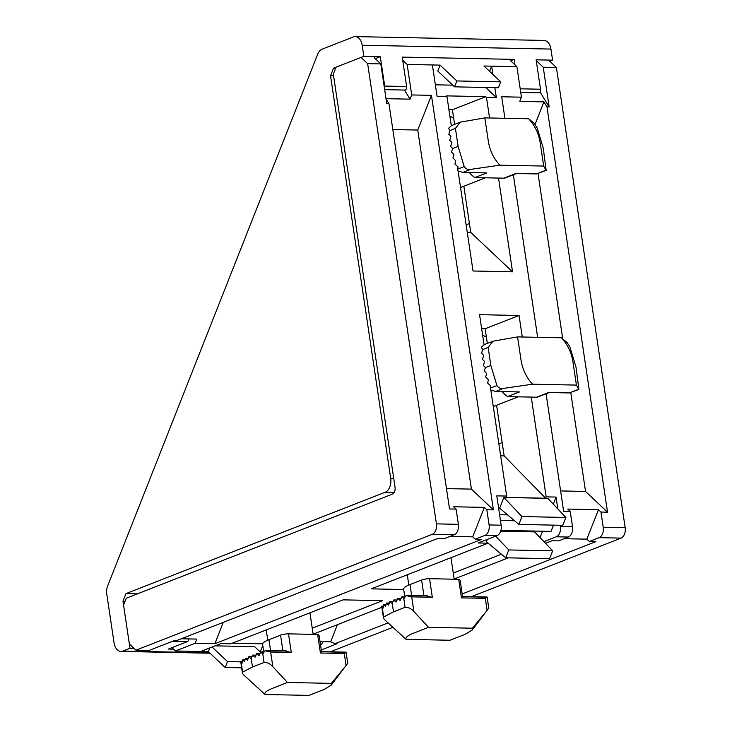 <?xml version="1.0" encoding="UTF-8"?>
<svg xmlns="http://www.w3.org/2000/svg" width="732" height="732" viewBox="0 0 732 732"><rect width="100%" height="100%" fill="white"/><g stroke="black" fill="none" stroke-linecap="round" stroke-linejoin="round"><path stroke-width="1.1" d="M440.078 65.111L437.745 71.004L454.545 86.843L456.869 80.959L440.078 65.111L407.157 64.443L402.71 60.253M454.545 86.843L498.437 87.739L500.77 81.847L483.971 66.008L516.893 66.676L510.286 60.445M456.869 80.959L500.77 81.847M313.131 634.159L381.884 607.267M454.169 579.003L508.273 557.848M545.477 543.3L552.01 540.738L558.598 540.875L568.389 537.041A8.574 5.499 -88.8 0 0 572.506 526.637L570.228 511.43L567.739 509.079L598.465 509.701L586.835 539.155L589.324 541.497L599.115 537.672A8.574 5.499 -88.8 0 0 603.232 527.26L600.954 512.052L598.465 509.701M543.913 541.653L556.32 536.803A8.574 5.499 -88.8 0 0 560.428 526.39L560.264 525.256M453.282 573.028L501.402 554.216M171.947 647.674L175.451 650.986L195.096 643.3L214.851 643.702L481.784 539.319L475.196 539.182L484.987 535.357L497.065 535.595L478.179 542.979L488.052 543.181L371.252 588.857L403.707 589.516M175.451 650.986L200.696 651.489L220.89 643.593L230.772 643.794L343.125 599.856L382.635 600.661L312.235 628.184M261.653 652.029L263.648 651.251M462.185 593.927L595.903 541.634L589.324 541.497M321.275 649.934L337.095 643.739L334.899 643.702L388.116 622.886M330.324 651.809L392.947 627.315M471.371 596.653L621.065 538.112A8.574 5.499 -88.8 0 0 625.174 527.699L556.393 67.472L549.796 61.25L552.578 60.161L550.922 49.071A11.438 7.329 -88.8 0 0 544.013 40.425L355.267 36.6A11.438 7.329 -88.8 0 0 353.373 36.948L322.208 49.136A11.438 7.329 -88.8 0 0 317.642 54.36L107.741 585.71A11.438 7.329 -88.8 0 0 106.826 594.375L114.055 642.769A11.438 7.329 -88.8 0 0 120.963 651.416A11.438 7.329 -88.8 0 0 122.857 651.068L130.003 648.278L122.967 601.219L125.081 601.265M432.319 534.287L454.261 534.735L444.47 538.56L437.882 538.423L176.879 640.491L174.683 640.445L149.118 650.446L135.951 650.181L432.319 534.287A8.574 5.499 -88.8 0 0 436.428 523.874L367.647 63.647L380.814 63.913L374.217 57.691M380.814 63.913L386.752 103.615L388.948 103.66L449.521 508.978L456.1 509.115L453.611 506.764L484.346 507.386L472.707 536.84L475.196 539.182M454.261 534.735A8.574 5.499 -88.8 0 0 458.378 524.322L456.1 509.115M504.906 118.282L501.695 96.77L521.449 97.173L519.784 101.391L543.922 101.876L546.969 106.863L549.156 106.909L543.226 67.207L536.629 60.985M543.226 67.207L556.393 67.472M209.855 647.912L208.373 651.654L225.172 667.493L227.506 661.6L212.07 647.042M260.455 652.166L254.599 646.649L215.126 645.853M227.506 661.6L240.764 661.865M225.172 667.493L241.652 667.822M564.18 538.688L586.835 539.155M546.081 393.789L563.649 511.293L570.228 511.43M600.954 512.052L607.542 512.18L546.969 106.863M560.602 490.934L585.545 491.437L607.542 512.18M538.038 173.594L562.743 338.907M570.777 392.617L585.545 491.437M543.922 101.876L535.065 124.312M337.406 624.661L330.635 641.799L320.021 641.58M521.449 97.173L516.893 66.676M540.015 91.912L549.156 106.909M334.899 643.702L330.635 641.799M386.048 98.912L388.948 103.66M223.278 622.346L214.851 643.702M450.052 536.373L472.707 536.84M484.987 535.357A8.574 5.499 -88.8 0 0 489.104 524.945L486.826 509.737L484.346 507.386M486.826 509.737L493.414 509.865L431.459 95.343L417.752 130.049L471.417 489.122L493.414 509.865M446.474 488.619L471.417 489.122M392.81 129.546L417.752 130.049M386.011 98.674L410.048 99.159L411.713 94.94L431.459 95.343M195.096 643.3L196.762 639.082L181.289 638.771M404.494 90.054L410.048 99.159M411.713 94.94L407.157 64.443M497.065 535.595A8.574 5.499 -88.8 0 0 501.173 525.183L496.79 495.866L506.672 496.067L490.806 389.955M200.696 651.489L208.373 651.654M542.558 531.231L540.033 537.599M495.619 536.163L508.795 549.942L505.684 557.793L486.423 541.707L487.338 539.402M500.67 531.185L534.561 531.871L552.687 550.83L549.586 558.681L505.684 557.793M506.672 496.067L506.132 497.421L545.642 498.218L546.173 496.863L556.046 497.065L553.264 504.119M499.608 514.724L507.596 514.88M518.869 524.423L499.672 508.173L503.909 497.458L547.801 498.346L565.873 517.46L562.771 525.311L518.869 524.423L521.971 516.563L565.873 517.46M463.85 186.248L470.74 232.401L512.537 271.81L498.529 178.068M489.543 117.971L486.46 97.329L485.774 96.679L452.413 109.718L454.599 124.376M451.315 125.675L446.959 96.523L446.264 95.874L485.774 96.679M512.537 271.81L473.037 271.005L458.076 170.931M457.747 168.708L457.399 166.42M448.917 109.654L452.413 109.718M232.319 643.19L262.669 643.803M496.58 405.272L504.147 455.89L545.642 498.218M546.173 496.863L531.258 397.092M522.282 336.995L519.061 315.483L485.142 328.75L487.338 343.4M490.477 387.731L490.138 385.444M484.044 344.699L479.561 314.678L519.061 315.483M500.651 455.816L504.147 455.89M367.647 63.647L361.05 57.425L336.052 67.198L333.316 74.133L395.051 487.238A5.719 3.66 -88.8 0 1 392.306 494.173L126.288 598.2L123.552 605.144L129.354 643.959L135.951 650.181M467.254 232.328L470.74 232.401M481.656 328.677L485.142 328.75M557.83 508.95L556.046 497.065M553.502 525.119L551.022 531.405L500.908 530.38M500.468 520.479L514.55 520.763M262.788 645.514L260.235 651.974M446.959 96.523L437.077 96.322L432.392 64.956M485.682 87.474L496.342 97.53L494.859 87.666M492.883 74.408L491.648 66.164L489.607 71.324M486.46 97.329L496.342 97.53M435.357 84.811L452.76 85.159M521.971 516.563L503.909 497.458M508.795 549.942L552.687 550.83M537.645 337.315L513.352 174.765M130.003 648.278L134.02 648.36M172.386 641.351L187.337 641.653L168.406 649.055L173.521 649.156M384.666 89.652L404.787 90.063A2.855 1.83 -88.8 0 0 406.635 86.504L402.243 57.114L514.175 59.384L510.634 60.774M122.967 601.219L125.968 593.606L385.206 492.233A11.438 7.329 -88.8 0 0 390.687 478.353L330.525 75.799L333.527 68.186L363.831 56.337L380.292 56.675L375.232 58.651M333.527 68.186L335.649 68.232M520.736 92.415L538.67 92.781A2.855 1.83 -88.8 0 0 540.509 89.222L536.117 59.832L552.578 60.161M320.479 644.654L321.211 644.37A2.855 1.83 -88.8 0 0 322.629 641.635M384.456 88.233A2.855 1.83 -88.8 0 0 384.684 86.065L380.292 56.675M187.337 641.653A2.855 1.83 -88.8 0 0 188.755 638.917M514.989 64.883L514.175 59.384M330.525 75.799L333.572 75.854M125.968 593.606L137.442 593.844M363.831 56.337L362.175 45.247A11.438 7.329 -88.8 0 0 355.267 36.6M263.767 652.075L262.614 644.37A28.594 5.636 -8.5 0 1 268.946 639.704L280.557 635.166A5.719 1.125 -8.5 0 1 288.518 633.857L317.633 634.443A28.594 5.636 -8.5 0 1 319.179 635.916L321.522 651.626M317.633 634.443L320.415 653.017L321.266 651.91M262.779 653.877L260.711 652.011L259.073 655.616L256.786 653.548L255.148 657.153L252.531 655.36L251.222 658.69L252.467 667.008L264.069 662.469L262.779 653.877L264.984 650.766L270.657 652.011L291.29 652.432L285.617 651.187M240.718 661.582L241.981 663.348L242.594 660.008M240.709 661.481L242.393 672.79L242.603 672.132L252.467 667.008M251.982 656.76L248.697 656.897L251.222 658.69M248.212 658.297L245.357 658.443L247.572 660.227L248.697 656.897M244.973 659.843L242.914 659.807L244.47 661.783L245.357 658.443M287.466 682.48L331.331 683.368L331.129 685.253L324.084 689.462L308.913 695.4L265.048 694.512C264.151 692.737 266.558 690.706 272.295 688.419L287.466 682.48L272.853 666.706C270.145 663.695 267.217 662.277 264.069 662.469M264.984 650.766L286.587 650.995M241.093 662.021L242.603 672.132C242.127 672.973 242.878 674.273 244.881 676.039L265.048 694.512M321.019 651.7L346.044 652.413L344.269 653.502L320.415 653.017M331.331 683.368L346.08 665.608L344.269 653.502M347.471 663.613L331.129 685.253M404.814 596.919L403.661 589.214A28.594 5.636 -8.5 0 1 409.993 584.548L421.595 580.009A5.719 1.125 -8.5 0 1 429.556 578.701L458.68 579.287A28.594 5.636 -8.5 0 1 460.218 580.76L462.569 596.47M458.68 579.287L461.453 597.87L462.304 596.754M403.826 598.721L401.758 596.855L400.12 600.46L397.824 598.392L396.186 601.997L393.578 600.203L392.26 603.534L393.505 611.851L405.107 607.313L403.826 598.721L406.022 595.61L411.704 596.855L432.328 597.275L426.655 596.031M381.765 606.435L383.019 608.191L383.632 604.852M381.747 606.325L383.44 617.634L383.65 616.975L393.505 611.851M393.02 601.603L389.735 601.741L392.26 603.534M389.25 603.141L386.395 603.296L388.61 605.071L389.735 601.741M386.011 604.696L383.952 604.65L385.517 606.627L386.395 603.296M428.513 627.324L472.369 628.212L472.167 630.096L465.131 634.315L449.951 640.244L406.095 639.356C405.189 637.59 407.605 635.55 413.333 633.262L428.513 627.324L413.9 611.549C411.192 608.539 408.255 607.13 405.107 607.313M406.022 595.61L427.625 595.839M382.141 606.865L383.65 616.975C383.165 617.817 383.925 619.126 385.929 620.892L406.095 639.356M462.066 596.543L487.082 597.257L485.316 598.346L461.453 597.87M472.369 628.212L487.128 610.451L485.316 598.346M488.519 608.457L472.167 630.096M482.617 349.585L481.555 353.346L483.669 355.331L482.47 359.439L484.575 361.434L483.376 365.543L485.49 367.528L490.843 365.433L488.153 347.416L482.617 349.585L481.308 347.261L484.41 344.543L492.984 341.194L488.153 347.416M561.435 337.791C567.584 344.507 571.399 352.421 572.891 361.517L576.413 385.087L532.548 384.199C526.399 377.483 522.584 369.568 521.092 360.473L517.57 336.903L561.435 337.791L567.227 342.704L569.917 347.005L576.002 367.162L578.911 389.433L569.24 392.947L548.616 392.526L536.648 397.202L507.532 396.616A28.594 21.219 -111.4 0 1 502.097 391.583M490.843 365.433L496.927 385.59C498.437 387.923 500.606 388.866 503.424 388.399L495.628 391.455L490.925 390.019L490.339 389.223L490.76 385.883L487.658 383.092L488.418 379.752L485.655 376.971L486.679 373.64L484.227 370.859L485.49 367.528M507.532 396.616L519.491 391.94L495.628 391.455M517.57 336.903L492.984 341.194M532.548 384.199L503.424 388.399M576.413 385.087L578.701 389.241L569.24 392.947M549.274 392.544L537.901 396.982A5.719 4.246 -111.4 0 1 536.648 397.202M498.913 444.15A60.042 44.551 68.6 0 0 502.125 442.348M486.396 337.141A60.042 44.551 68.6 0 0 482.626 335.192M449.887 130.552L448.826 134.322L450.93 136.308L449.732 140.416L451.845 142.411L450.647 146.519L452.76 148.505L458.113 146.409L455.423 128.393L449.887 130.552L448.579 128.237L451.671 125.52L460.245 122.171L455.423 128.393M528.696 118.767C534.845 125.483 538.67 133.398 540.152 142.493L543.675 166.063L499.819 165.176C493.67 158.451 489.845 150.545 488.363 141.441L484.84 117.879L528.696 118.767L534.497 123.681L537.187 127.981L543.263 148.139L546.173 170.41L536.51 173.923L515.877 173.502L503.918 178.178L474.793 177.592A28.594 21.219 -111.4 0 1 469.368 172.56M458.113 146.409L464.198 166.567C465.708 168.9 467.876 169.842 470.694 169.376L462.899 172.432L458.195 170.995L457.61 170.199L458.031 166.859L454.92 164.069L455.688 160.729L452.925 157.947L453.941 154.608L451.498 151.835L452.76 148.505M474.793 177.592L486.762 172.908L462.899 172.432M484.84 117.879L460.245 122.171M499.819 165.176L470.694 169.376M543.675 166.063L545.971 170.217L536.51 173.923M516.536 173.511L505.172 177.958A5.719 4.246 -111.4 0 1 503.918 178.178M466.174 225.127A60.042 44.551 68.6 0 0 469.386 223.324M453.666 118.108A60.042 44.551 68.6 0 0 449.896 116.168M556.32 536.803L568.389 537.041M599.115 537.672L621.065 538.112M436.428 523.874L458.378 524.322M489.104 524.945L501.173 525.183M560.428 526.39L572.506 526.637M603.232 527.26L625.174 527.699M321.211 644.37L320.433 644.352M122.857 651.068L209.626 652.825M384.684 86.065L406.635 86.504M540.509 89.222L520.196 88.81M390.687 478.353L393.734 478.417M385.206 492.233L394.182 492.416M362.175 45.247L550.922 49.071M256.969 653.63L259.842 653.685M260.894 652.093L264.005 652.157M268.946 639.704L270.575 650.592M272.853 666.706L270.657 652.011M253.043 655.167L255.907 655.222M240.755 661.38L242.319 661.408M288.518 633.857L291.29 652.432M280.557 635.166L282.9 650.849M398.007 598.474L400.88 598.529M401.932 596.937L405.052 597.001M409.993 584.548L411.622 595.445M413.9 611.549L411.704 596.855M394.081 600.011L396.954 600.066M381.802 606.224L383.358 606.252M429.556 578.701L432.328 597.275M421.595 580.009L423.938 595.692M496.927 385.59L490.422 388.134M464.198 166.567L457.683 169.11M210.047 653.218L120.963 651.416M259.869 653.612L256.786 653.548M264.06 652.084L260.711 652.011M244.991 659.77L242.786 659.724M255.944 655.149L252.86 655.085M242.329 661.335L240.709 661.298M286.239 650.913L265.606 650.492M346.062 652.13L321.083 651.617M346.071 652.157L347.764 663.457M313.159 634.351L309.947 612.83M267.775 640.18L266.238 629.923M252.009 656.686L248.99 656.622M248.23 658.224L245.604 658.169M400.907 598.456L397.824 598.392M405.098 596.928L401.758 596.855M386.029 604.614L383.833 604.568M396.982 599.993L393.898 599.929M383.376 606.178L381.747 606.142M427.278 595.757L406.644 595.345M488.802 608.301L487.119 597.001L462.13 596.461M454.206 579.204L450.985 557.683M408.813 585.024L407.285 574.766M393.057 601.53L390.037 601.466M389.278 603.067L386.652 603.012M518.164 396.826L493.295 406.553M485.435 177.803L460.556 187.529"/></g></svg>
